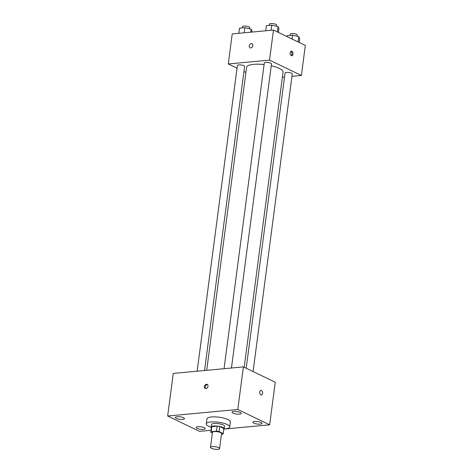 <?xml version="1.0" encoding="UTF-8"?>
<svg xmlns="http://www.w3.org/2000/svg" width="473" height="473" viewBox="0 0 473 473"><rect width="100%" height="100%" fill="white"/><g stroke="black" fill="none" stroke-linecap="round" stroke-linejoin="round"><path stroke-width="0.71" d="M211.419 448.309A4.6 1.259 7.5 0 1 210.473 447.375A4.6 1.259 7.5 0 1 215.191 446.725A4.6 1.259 7.5 0 1 219.584 448.575A4.6 1.259 7.5 0 1 216.421 449.35A4.6 1.259 7.5 0 1 211.419 448.309M210.473 447.375L212.448 432.34A4.6 1.259 7.5 0 1 217.172 431.695A4.6 1.259 7.5 0 1 221.565 433.54L219.584 448.575M221.459 434.362L222.836 434.232A6.244 1.709 7.5 0 0 223.197 433.759A6.244 1.709 7.5 0 0 223.173 433.546L219.088 431.577A6.244 1.709 7.5 0 0 216.468 431.163L211.177 431.654A6.244 1.709 7.5 0 0 210.816 432.127A6.244 1.709 7.5 0 0 210.84 432.34L212.353 433.073M216.468 431.163L217.125 426.149L211.833 426.646L211.177 431.654M210.816 432.127L211.478 427.119A6.244 1.709 7.5 0 1 211.833 426.646M217.125 426.149A6.244 1.709 7.5 0 1 219.75 426.563L219.088 431.577M223.197 433.759L223.853 428.745A6.244 1.709 7.5 0 0 223.835 428.532L219.75 426.563M223.782 429.301A6.569 1.797 -172.5 0 0 224.178 428.792A6.569 1.797 -172.5 0 0 220.643 426.681A6.569 1.797 -172.5 0 0 213.684 426.013A6.569 1.797 -172.5 0 0 211.153 427.078A6.569 1.797 -172.5 0 0 211.407 427.675M211.153 427.078L211.484 424.571A6.569 1.797 7.5 0 1 214.015 423.506A6.569 1.797 7.5 0 1 220.974 424.18A6.569 1.797 7.5 0 1 224.509 426.285L224.178 428.792M223.835 428.532L223.173 433.546M211.165 427.249A11.819 3.234 7.5 0 1 208.711 426.291A11.819 3.234 7.5 0 1 206.275 423.885A11.819 3.234 7.5 0 1 218.42 422.218A11.819 3.234 7.5 0 1 229.718 426.971A11.819 3.234 7.5 0 1 224.125 428.952M206.275 423.885L206.938 418.877A11.819 3.234 7.5 0 1 219.076 417.21A11.819 3.234 7.5 0 1 230.375 421.963L229.718 426.971M260.197 424.127A4.6 1.259 7.5 0 1 255.319 423.654A4.6 1.259 7.5 0 1 252.842 422.182A4.6 1.259 7.5 0 1 257.572 421.532A4.6 1.259 7.5 0 1 261.965 423.382A4.6 1.259 7.5 0 1 260.197 424.127M203.467 429.407A4.6 1.259 7.5 0 1 198.589 428.94A4.6 1.259 7.5 0 1 196.112 427.462A4.6 1.259 7.5 0 1 200.842 426.812A4.6 1.259 7.5 0 1 205.241 428.662A4.6 1.259 7.5 0 1 203.467 429.407M182.696 419.397A4.6 1.259 7.5 0 1 177.818 418.93A4.6 1.259 7.5 0 1 175.347 417.452A4.6 1.259 7.5 0 1 180.071 416.808A4.6 1.259 7.5 0 1 184.47 418.658A4.6 1.259 7.5 0 1 182.696 419.397M239.427 414.117A4.6 1.259 7.5 0 1 234.549 413.65A4.6 1.259 7.5 0 1 232.072 412.172A4.6 1.259 7.5 0 1 236.802 411.522A4.6 1.259 7.5 0 1 241.2 413.372A4.6 1.259 7.5 0 1 239.427 414.117M224.048 429.07L269.651 424.825L237.795 409.476L167.661 416.009L199.517 431.358L211.064 430.282M237.795 409.476L243.406 366.894L275.256 382.243L269.651 424.825M243.406 366.894L173.266 373.422L167.661 416.009M207.996 386.275A2.3 1.703 -64.3 0 0 207.192 384.372A2.3 1.703 -64.3 0 0 204.661 385.702A2.3 1.703 -64.3 0 0 205.193 388.51A2.3 1.703 -64.3 0 0 207.996 386.275M207.558 384.638A2.3 1.703 -64.3 0 0 205.465 386.092A2.3 1.703 -64.3 0 0 205.631 388.635M260.883 394.961A2.3 1.413 -95.3 0 1 259.748 392.495A2.3 1.413 -95.3 0 1 260.954 390.479A2.3 1.413 -95.3 0 1 262.574 392.637A2.3 1.413 -95.3 0 1 261.38 395.056A2.3 1.413 -95.3 0 1 260.883 394.961M260.954 390.479A2.3 1.413 -95.3 0 1 262.574 392.637A2.3 1.413 -95.3 0 1 261.38 395.056M206.707 370.312L246.593 67.32A18.388 5.032 7.5 0 1 264.094 64.559M271.248 65.747A18.388 5.032 7.5 0 1 283.055 72.115L244.198 367.279M224.048 368.698L264.301 62.986A3.624 0.993 7.5 0 1 268.02 62.477A3.624 0.993 7.5 0 1 271.484 63.932L231.457 368.006M197.152 371.199L237.399 65.493A3.624 0.993 7.5 0 1 241.124 64.984A3.624 0.993 7.5 0 1 244.588 66.439L204.555 370.513M246.197 368.236L285.065 72.996A3.624 0.993 7.5 0 1 288.79 72.487A3.624 0.993 7.5 0 1 292.255 73.942L253.073 371.553M291.936 76.348L301.384 75.473L269.527 60.124L228.27 63.961L237.044 68.189M243.92 71.506L245.919 72.464M282.381 77.241L284.533 77.04M301.384 75.473L305.339 45.414L273.483 30.065L269.527 60.124M273.483 30.065L232.231 33.902L228.27 63.961M250.046 47.832A2.3 1.703 115.7 0 1 249.241 45.928A2.3 1.703 115.7 0 1 252.038 43.687A2.3 1.703 115.7 0 1 252.576 46.496A2.3 1.703 115.7 0 1 250.046 47.832A2.3 1.703 115.7 0 1 249.236 45.928A2.3 1.703 115.7 0 1 252.044 43.687M291.291 55.625A2.3 1.413 -95.3 0 1 290.156 53.159A2.3 1.413 -95.3 0 1 291.368 51.143A2.3 1.413 -95.3 0 1 292.988 53.301A2.3 1.413 -95.3 0 1 291.794 55.719A2.3 1.413 -95.3 0 1 291.291 55.625M290.865 51.356A2.3 1.413 -95.3 0 1 291.947 53.396A2.3 1.413 -95.3 0 1 291.262 55.607M299.202 42.452L299.705 38.626L298.8 36.646L292.539 35.168L287.182 35.67L287.058 36.604M298.8 36.646L298.108 41.926M292.539 35.168L292.036 38.999M290.014 35.404L290.18 34.168A3.624 0.993 7.5 0 1 293.904 33.66A3.624 0.993 7.5 0 1 297.369 35.114L297.215 36.273M251.914 32.069L252.038 31.123L251.133 29.143L244.872 27.665L239.509 28.167L238.835 33.287M251.133 29.143L250.731 32.182M244.872 27.665L244.198 32.791M242.347 27.901L242.507 26.665A3.624 0.993 7.5 0 1 246.232 26.157A3.624 0.993 7.5 0 1 249.697 27.611L249.543 28.77M278.431 32.448L278.94 28.617L278.035 26.642L271.768 25.164L266.411 25.66L265.737 30.786M278.035 26.642L277.338 31.922M271.768 25.164L271.094 30.284M269.249 25.4L269.409 24.158A3.624 0.993 7.5 0 1 273.134 23.65A3.624 0.993 7.5 0 1 276.599 25.104L276.445 26.263"/></g></svg>
